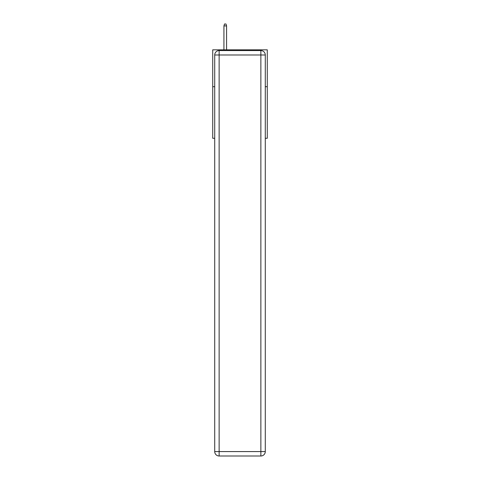 <?xml version="1.0" encoding="UTF-8"?>
<svg xmlns="http://www.w3.org/2000/svg" width="480" height="480" viewBox="0 0 480 480"><rect width="100%" height="100%" fill="white"/><g stroke="black" fill="none" stroke-linecap="round" stroke-linejoin="round"><path stroke-width="0.72" d="M214.716 86.688L212.724 86.688L212.724 49.83L267.276 49.83L267.276 138.288L265.284 138.288M212.724 86.688L212.724 138.288L214.716 138.288M267.276 86.688L265.284 86.688M219.138 50.568L260.862 50.568A4.422 4.422 0 0 1 265.284 54.99L265.284 451.578A4.422 4.422 0 0 1 260.862 456L219.138 456L219.138 451.578L260.862 451.578L260.862 54.99L219.138 54.99L219.138 451.578L214.716 451.578L214.716 54.99L219.138 54.99L219.138 50.568A4.422 4.422 0 0 0 214.716 54.99A4.422 4.422 0 0 1 219.138 50.568M214.716 451.578A4.422 4.422 0 0 0 219.138 456A4.422 4.422 0 0 1 214.716 451.578M226.584 49.83L226.584 25.914L223.932 25.914L223.932 49.83M223.932 25.914L224.52 24L225.996 24L226.584 25.914M260.862 456A4.422 4.422 0 0 0 265.284 451.578L260.862 451.578L260.862 456M265.284 54.99A4.422 4.422 0 0 0 260.862 50.568L260.862 54.99L265.284 54.99"/></g></svg>
